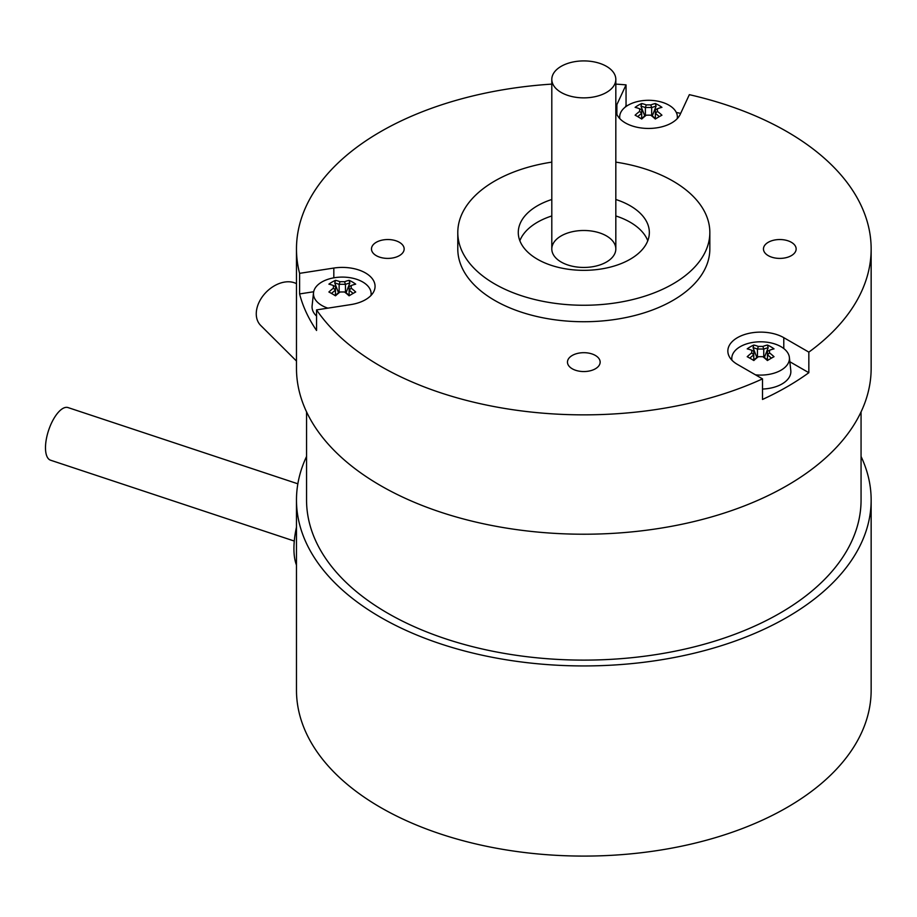 <?xml version="1.0" encoding="UTF-8"?>
<svg xmlns="http://www.w3.org/2000/svg" width="917" height="917" viewBox="0 0 917 917"><rect width="100%" height="100%" fill="white"/><g stroke="black" fill="none" stroke-linecap="round" stroke-linejoin="round"><path stroke-width="1.38" d="M861.063 411.893L861.063 500.04A277.255 160.074 180 0 1 689.916 647.929A277.255 160.074 180 0 1 387.765 613.232A277.255 160.074 180 0 1 306.553 500.04L306.553 411.893M561.181 92.457A32.015 18.478 180 0 1 551.805 79.389A32.015 18.478 180 0 1 583.808 60.912A32.015 18.478 180 0 1 615.823 79.389A32.015 18.478 180 0 1 596.061 96.457A32.015 18.478 180 0 1 561.181 92.457M296.478 527.115A55.456 22.558 108.4 0 0 296.478 565.067M861.063 456.483A287.342 165.897 180 0 1 871.15 500.04A287.342 165.897 180 0 1 583.808 665.937A287.342 165.897 180 0 1 296.478 500.04A287.342 165.897 180 0 1 306.553 456.483M871.15 500.04L871.15 690.203A287.342 165.897 180 0 1 583.808 856.088A287.342 165.897 180 0 1 296.478 690.203L296.478 500.04M297.853 483.809L68.03 407.572A27.728 11.279 108.4 0 0 51.994 422.038A27.728 11.279 108.4 0 0 45.85 452.551A27.728 11.279 108.4 0 0 50.573 460.208L294.288 541.053M296.478 283.685A27.728 19.578 134.9 0 0 257.299 306.908A27.728 19.578 134.9 0 0 260.692 325.443L296.478 361.046M316.56 309.9L316.56 330.475A287.342 165.897 180 0 1 299.595 293.933L299.595 273.346L333.822 268.051A32.771 18.913 180 0 1 375.064 286.333A32.771 18.913 180 0 1 350.775 304.604L316.56 309.9A287.342 165.897 -0 0 0 762.497 378.881L737.44 364.416A32.771 18.913 180 0 1 727.846 351.039A32.771 18.913 180 0 1 748.077 333.559A32.771 18.913 180 0 1 783.783 337.662L808.84 352.128A287.342 165.897 -0 0 0 871.15 248.965A287.342 165.897 -0 0 0 689.343 94.669L680.173 114.43A32.771 18.913 180 0 1 645.259 128.357A32.771 18.913 180 0 1 615.823 110.705M615.823 108.355A32.771 18.913 180 0 1 616.877 104.63L626.047 84.88L626.047 105.455A287.342 165.897 180 0 1 627.446 105.581M625.291 107.083L626.047 105.455M676.31 112.482A287.342 165.897 180 0 1 680.666 113.364M299.595 293.933L313.671 291.755M626.047 84.88A287.342 165.897 -0 0 0 615.823 84.112M551.805 84.112A287.342 165.897 -0 0 0 380.635 131.658A287.342 165.897 -0 0 0 296.478 248.965A287.342 165.897 -0 0 0 299.595 273.346M595.374 368.794A16.346 9.434 180 0 1 577.561 370.835A16.346 9.434 180 0 1 567.474 362.123A16.346 9.434 180 0 1 572.254 355.452A16.346 9.434 180 0 1 590.067 353.4A16.346 9.434 180 0 1 600.154 362.123A16.346 9.434 180 0 1 595.374 368.794M399.376 255.637A16.346 9.434 180 0 1 381.564 257.688A16.346 9.434 180 0 1 371.477 248.965A16.346 9.434 180 0 1 376.257 242.294A16.346 9.434 180 0 1 394.069 240.254A16.346 9.434 180 0 1 404.156 248.965A16.346 9.434 180 0 1 399.376 255.637M791.36 255.637A16.346 9.434 180 0 1 773.558 257.688A16.346 9.434 180 0 1 763.46 248.965A16.346 9.434 180 0 1 768.251 242.294A16.346 9.434 180 0 1 786.064 240.254A16.346 9.434 180 0 1 796.151 248.965A16.346 9.434 180 0 1 791.36 255.637M709.838 232.505L709.838 248.965A126.03 72.764 180 0 1 672.929 300.421A126.03 72.764 180 0 1 535.585 316.193A126.03 72.764 180 0 1 457.789 248.965L457.789 232.505A126.03 72.764 -0 0 0 535.585 299.721A126.03 72.764 -0 0 0 672.929 283.949A126.03 72.764 -0 0 0 709.838 232.505A126.03 72.764 -0 0 0 615.823 162.126M808.84 352.128L808.84 372.703A287.342 165.897 180 0 1 762.497 399.457L762.497 378.881M789.858 361.757L808.84 372.703M519.847 240.735A65.531 37.838 180 0 1 551.805 215.953M615.823 215.953A65.531 37.838 180 0 1 647.78 240.735M615.823 199.493A65.531 37.838 180 0 1 649.351 232.505A65.531 37.838 180 0 1 630.151 259.259A65.531 37.838 180 0 1 558.74 267.455A65.531 37.838 180 0 1 518.277 232.505A65.531 37.838 180 0 1 551.805 199.493M606.446 262.033A32.015 18.478 -0 0 0 615.823 248.965A32.015 18.478 -0 0 0 596.061 231.898A32.015 18.478 -0 0 0 561.181 235.898A32.015 18.478 -0 0 0 551.805 248.965A32.015 18.478 -0 0 0 571.566 266.045A32.015 18.478 -0 0 0 606.446 262.033M551.805 162.126A126.03 72.764 -0 0 0 457.789 232.505M871.15 248.965L871.15 368.325A287.342 165.897 180 0 1 583.808 534.221A287.342 165.897 180 0 1 296.478 368.325L296.478 248.965M333.398 285.554L333.398 288.179A49.231 28.427 120 0 0 328.894 291.996A48.177 10.19 38.8 0 1 335.507 295.813A49.231 28.427 -60 0 1 340.024 292.007A48.647 39.718 0 0 1 344.574 292.007A49.231 28.427 60 0 1 349.079 295.813A48.177 10.19 -38.8 0 1 355.704 291.996A49.231 28.427 -120 0 0 351.2 288.179L351.2 285.554A49.231 28.427 -60 0 1 355.704 284.155A48.177 37.998 -84.9 0 0 352.472 282.035A48.177 37.998 -84.9 0 0 349.079 280.338A49.231 28.427 120 0 0 344.574 281.725A48.647 39.718 180 0 0 340.024 281.725L339.141 284.408A47.306 27.315 60 0 0 334.739 282.986L335.507 280.338A48.177 37.998 84.9 0 0 328.894 284.155A49.231 28.427 60 0 1 333.398 285.554L335.462 286.528L335.462 295.32M333.398 288.179L335.462 290.15A47.306 27.315 -60 0 0 331.507 293.429M340.024 292.007L339.141 292.305A47.306 27.315 120 0 0 335.152 295.595M344.574 292.007L345.457 292.305L345.457 284.408A47.306 27.315 -60 0 1 349.847 282.986L349.079 280.338M349.446 295.595A47.306 27.315 -120 0 0 345.457 292.305M351.2 288.179L349.136 290.15A47.306 27.315 60 0 1 353.091 293.429M349.136 295.32L349.136 286.528L351.2 285.554M344.574 281.725L345.457 284.408M339.164 284.385A46.893 38.296 0 0 1 345.434 284.385M340.024 281.725A49.231 28.427 -120 0 0 335.507 280.338M339.141 284.408L339.141 292.305M334.739 282.986L338.533 292.764M327.862 308.146A28.84 16.644 180 0 1 321.913 305.51A28.84 16.644 180 0 1 313.522 292.706A28.84 16.644 180 0 1 337.376 277.335A28.84 16.644 180 0 1 347.211 277.335A28.84 16.644 180 0 1 362.685 281.966A28.84 16.644 180 0 1 371.076 292.706A28.84 16.644 180 0 1 370.972 295.48M346.064 292.764L349.847 282.986M316.56 316.078A30.25 17.457 180 0 1 312.112 305.831L313.522 292.706M639.63 108.756L639.63 111.381A49.231 28.427 120 0 0 635.114 115.187A48.177 10.19 38.8 0 1 641.74 119.015A49.231 28.427 -60 0 1 646.244 115.198A48.647 39.718 0 0 1 650.806 115.198A49.231 28.427 60 0 1 655.311 119.015A48.177 10.19 -38.8 0 1 661.936 115.187A49.231 28.427 -120 0 0 657.42 111.381L657.42 108.756A49.231 28.427 -60 0 1 661.936 107.358A48.177 37.998 -84.9 0 0 658.704 105.237A48.177 37.998 -84.9 0 0 655.311 103.529A49.231 28.427 120 0 0 650.806 104.928A48.647 39.718 180 0 0 646.244 104.928L645.373 107.61A47.306 27.315 60 0 0 640.972 106.189L641.74 103.529A48.177 37.998 84.9 0 0 635.114 107.358A49.231 28.427 60 0 1 639.63 108.756L641.682 109.731L641.682 118.522M639.63 111.381L641.682 113.353A47.306 27.315 -60 0 0 637.739 116.631M646.244 115.198L645.396 115.485A47.306 27.315 120 0 0 641.384 118.797M645.396 115.485L645.373 107.61M650.806 115.198L651.678 115.508L651.678 107.61A47.306 27.315 -60 0 1 656.079 106.189L655.311 103.529M655.666 118.797A47.306 27.315 -120 0 0 651.678 115.508M657.42 111.381L655.368 113.353A47.306 27.315 60 0 1 659.323 116.631M655.368 118.522L655.368 109.731L657.42 108.756M650.806 104.928L651.678 107.61M645.396 107.587A46.893 38.296 0 0 1 651.655 107.587M646.244 104.928A49.231 28.427 -120 0 0 641.74 103.529M640.972 106.189L644.766 115.966M619.846 118.683A28.84 16.644 180 0 1 619.743 115.909A28.84 16.644 180 0 1 643.608 100.538A28.84 16.644 180 0 1 653.443 100.538A28.84 16.644 180 0 1 668.917 105.168A28.84 16.644 180 0 1 677.308 115.909A28.84 16.644 180 0 1 677.204 118.683M652.285 115.966L656.079 106.189M751.722 350.26L751.722 352.896A49.231 28.427 120 0 0 747.206 356.702A48.177 10.19 38.8 0 1 753.831 360.53A49.231 28.427 -60 0 1 758.336 356.713A48.647 39.718 0 0 1 762.887 356.713A49.231 28.427 60 0 1 767.403 360.53A48.177 10.19 -38.8 0 1 774.017 356.702A49.231 28.427 -120 0 0 769.512 352.896L769.512 350.26A49.231 28.427 -60 0 1 774.017 348.873A48.177 37.998 -84.9 0 0 770.796 346.752A48.177 37.998 -84.9 0 0 767.403 345.044A49.231 28.427 120 0 0 762.887 346.443A48.647 39.718 180 0 0 758.336 346.443L757.453 349.113A47.306 27.315 60 0 0 753.063 347.703L753.831 345.044A48.177 37.998 84.9 0 0 747.206 348.873A49.231 28.427 60 0 1 751.722 350.26L753.774 351.245L753.774 360.037M751.722 352.896L753.774 354.856A47.306 27.315 -60 0 0 749.819 358.146M758.336 356.713L757.453 357.022A47.306 27.315 120 0 0 753.465 360.301M762.887 356.713L763.746 357L763.769 349.113A47.306 27.315 -60 0 1 768.171 347.703L767.403 345.044M767.758 360.301A47.306 27.315 -120 0 0 763.769 357.022M769.512 352.896L767.449 354.856A47.306 27.315 60 0 1 771.403 358.146M767.449 360.037L767.449 351.245L769.512 350.26M762.887 346.443L763.769 349.113A46.893 38.296 0 0 0 757.476 349.102M758.336 346.443A49.231 28.427 -120 0 0 753.831 345.044M757.453 349.113L757.453 357.022M753.063 347.703L756.846 357.481M731.938 360.198A28.84 16.644 180 0 1 731.835 357.424A28.84 16.644 180 0 1 755.7 342.041A28.84 16.644 180 0 1 765.535 342.041A28.84 16.644 180 0 1 780.997 346.683A28.84 16.644 180 0 1 789.388 357.424A28.84 16.644 180 0 1 755.482 374.835M764.377 357.481L768.171 347.703M789.388 357.424L790.798 370.537A30.25 17.457 180 0 1 762.497 389.049M616.877 104.63L616.877 114.43M333.822 268.051L333.822 277.828M783.783 337.662L783.783 348.54M615.823 248.965L615.823 79.389M551.805 248.965L551.805 79.389M347.211 277.335A49.461 49.461 0 0 0 337.376 277.335M371.076 292.706L371.339 295.091M653.443 100.538A49.461 49.461 0 0 0 643.608 100.538M619.743 115.909L619.491 118.293M677.308 115.909L677.56 118.293M765.535 342.041A49.461 49.461 0 0 0 755.7 342.041M731.835 357.424L731.583 359.808"/></g></svg>
